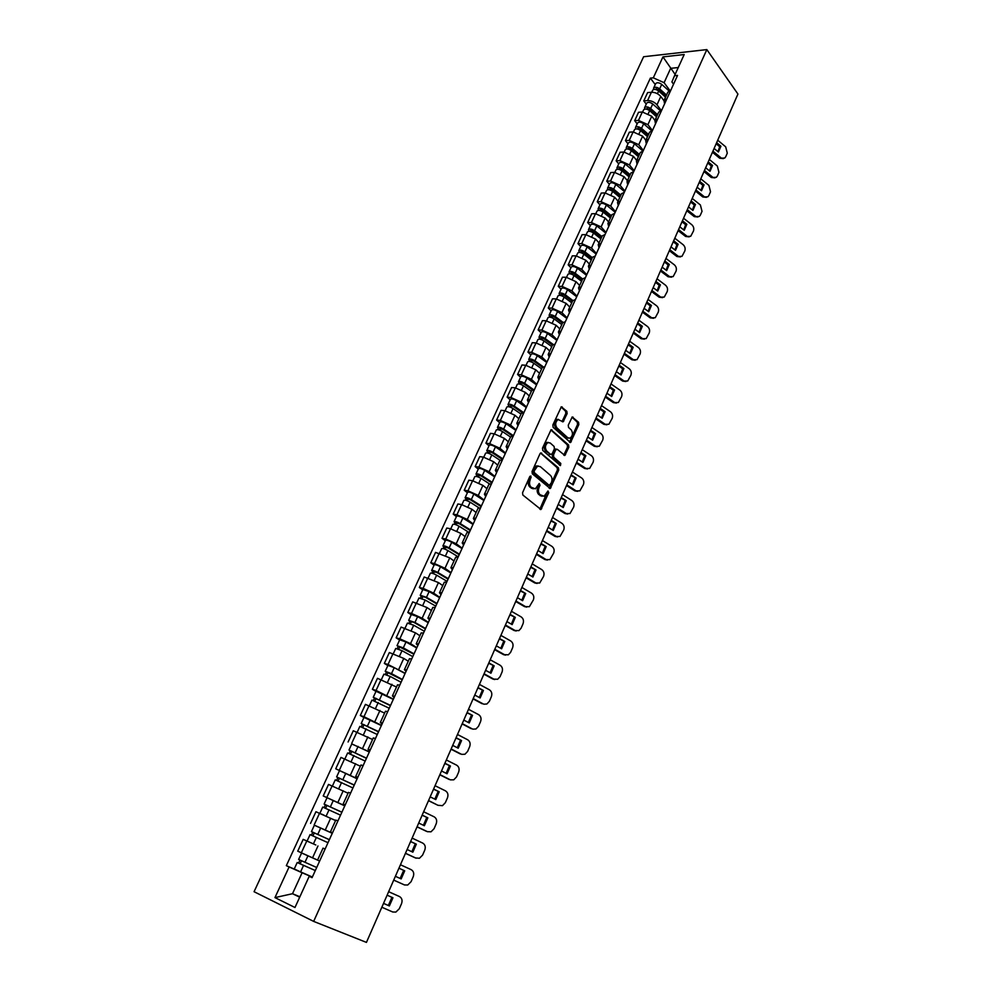 <?xml version="1.0" encoding="UTF-8"?>
<svg xmlns="http://www.w3.org/2000/svg" width="992" height="992" viewBox="0 0 992 992"><rect width="100%" height="100%" fill="white"/><g stroke="black" fill="none" stroke-linecap="round" stroke-linejoin="round"><path stroke-width="1.49" d="M530.943 476.048L529.79 476.532L522.561 492.702L522.846 495.033L540.95 509.491L548.774 492.677L548.006 490.978L544.112 496.298L540.008 494.686C538.296 492.85 537.999 490.383 539.102 487.308L540.032 485.237L539.226 483.513L535.32 488.858L531.129 487.221C529.381 485.348 529.083 482.868 530.212 479.756L530.943 476.048M567.114 413.639L566.854 411.32L561.323 406.819L552.854 424.973L553.127 427.304L570.536 442.531L578.832 424.576L578.572 422.282L572.223 416.987L568.267 425.134L568.528 427.428L571.268 429.97C573.19 433.132 572.793 435.872 570.078 438.191L567.808 437.794L556.921 427.85C554.95 424.663 555.346 421.898 558.074 419.542L563.121 421.798L567.114 413.639L565.824 413.503L565.552 411.184L561.063 406.993M706.837 49.6L737.936 94.042L366.445 942.4L313.658 921.394L706.837 49.6L643.622 56.73L254.064 891.709L313.658 921.394M541.62 453.059L539.995 453.728L532.047 471.498L532.332 473.829L550.213 488.535L558.719 470.146L558.446 467.852L540.677 452.935M542.5 448.111L551.081 429.747L568.565 444.949L568.825 447.243L564.832 455.452L557.281 449.302L555.694 449.946L553.486 454.919L553.759 457.225L560.79 463.438L560.455 465.608L542.785 450.442L542.5 448.111M325.103 849.04L323.02 848.135L317.564 860.101L319.635 861.056M315.803 844.986L306.788 840.956L301.345 852.785L317.886 860.25M301.345 852.785L297.736 851.161L303.18 839.368L306.788 840.956M332.444 832.945L330.41 831.916L332.518 832.759M315.183 825.542L332.32 833.193M337.925 820.892L335.804 820.111M335.594 820.57L315.927 811.729L310.558 823.385M345.08 805.206L343.12 804.078L345.253 804.81M344.77 805.888L323.218 795.931L344.832 805.752M350.598 793.079L348.428 792.41L343.12 804.078M348.068 793.228L328.526 784.412L323.218 795.931M357.566 777.79L355.669 776.562L357.839 777.182M357.108 778.794L335.73 768.8L357.182 778.621M363.122 765.601L360.927 765.018L355.669 776.562M360.381 766.208L340.975 757.417L335.73 768.8M369.904 750.708L368.069 749.369L370.276 749.89M351.776 743.975L369.396 751.824M375.484 738.445L373.265 737.961L368.069 749.369M372.57 739.499L353.288 730.744L348.093 741.991M382.094 723.937L380.32 722.511L382.552 722.932M363.94 717.538L360.319 715.492L363.977 716.708L381.461 725.326M387.711 711.611L385.454 711.239L380.32 722.511M384.598 713.112L365.453 704.37L360.319 715.492M394.146 697.488L392.423 695.95L394.692 696.285M375.968 691.399L372.397 689.291L376.067 690.444L393.39 699.149M399.788 685.1L397.482 684.877M396.502 687.022L377.468 678.305L372.397 689.291M406.05 671.336L404.401 669.712L406.695 669.947M387.86 665.57L384.338 663.412L388.021 664.479L405.182 673.258M411.73 658.899L409.386 658.775M408.27 661.23L403.769 658.403L389.348 652.538L384.338 663.412M417.83 645.494L416.231 643.771L418.55 643.92M399.615 640.026L396.143 637.819L399.826 638.811L410.527 643.622L416.838 647.677M423.522 632.995L421.154 632.97M419.889 635.736L415.462 632.834L401.103 627.068L396.143 637.819M429.474 619.95L427.924 618.14L430.268 618.19M411.234 614.78L407.811 612.51L411.506 613.44L422.146 618.227L428.37 622.368M435.19 607.389L432.785 607.464M431.384 610.526L427.019 607.563L412.709 601.896L407.811 612.51M440.969 594.692L439.481 592.794L441.862 592.745M422.716 589.818L419.356 587.5L423.051 588.355L433.628 593.117L439.754 597.358M446.722 582.081L444.292 582.254M442.754 585.602L438.452 582.577L424.192 576.997L419.356 587.5M452.352 569.73L450.901 567.734L453.319 567.61M434.074 565.142L430.764 562.762L434.471 563.555L444.986 568.28L451.025 572.632M458.118 557.058L455.65 557.318M453.989 560.964L449.748 557.864L435.55 552.383L430.764 562.762M463.599 545.042L462.21 542.971L464.64 542.748M445.309 540.739L442.035 538.309L445.755 539.04L456.208 543.74L462.16 548.179M469.39 532.32L466.897 532.679M465.112 536.598L460.933 533.436L450.492 528.748L446.772 528.042L442.035 538.309M474.722 520.626L473.37 518.469L475.838 518.171M456.419 516.596L453.195 514.116L456.915 514.786L467.319 519.461L473.184 523.999M480.537 507.867L478.008 508.313M476.098 512.504L471.981 509.28L461.602 504.606L457.882 503.973L453.195 514.116M485.708 496.496L484.418 494.252L486.898 493.88M467.406 492.726L464.231 490.209L467.964 490.804L478.293 495.467L484.071 500.08M491.548 483.674L489.006 484.22M486.96 488.672L482.906 485.386L472.589 480.748L468.856 480.165L464.231 490.209M496.583 472.626L495.343 470.307L497.848 469.848M478.268 469.129L475.131 466.55L478.876 467.096L489.155 471.721L494.847 476.42M502.448 459.767L499.869 460.387M497.711 465.112L493.706 461.764L483.451 457.138L479.719 456.63L475.131 466.55M507.346 449.016L506.143 446.623L508.673 446.09M489.019 445.78L485.919 443.164L489.664 443.647L499.894 448.248L505.511 453.034M513.211 436.12L510.62 436.827M508.35 441.8L504.395 438.39L494.202 433.802L490.457 433.343L485.919 443.164M517.973 425.667L516.832 423.2L519.374 422.592M499.646 422.679L496.595 420.025L500.352 420.447L510.508 425.022L516.051 429.896M523.875 412.722L521.246 413.515M518.866 418.736L514.972 415.276L504.829 410.7L501.072 410.304L496.595 420.025M528.5 402.578L527.397 400.036L529.964 399.354M510.161 399.838L507.148 397.135L510.905 397.494L521.023 402.058L526.479 407.005M534.403 389.596L531.762 390.464M529.269 395.932L525.425 392.41L515.344 387.86L511.587 387.525L507.148 397.135M538.904 379.738L537.85 377.121L540.442 376.365M520.552 377.233L517.601 374.492L521.358 374.802L531.414 379.328L536.796 384.363M544.831 366.718L542.165 367.66M539.561 373.364L535.779 369.793L525.748 365.267L521.978 364.982L517.601 374.492M549.196 357.132L548.179 354.454L550.796 353.636M530.844 354.876L527.93 352.098L531.687 352.346L541.694 356.86L547.001 361.956M555.136 344.088L552.445 345.104M549.742 351.044L546.009 347.423L536.027 342.922L532.27 342.686L527.93 352.098M559.376 334.788L558.409 332.035L561.038 331.142M541.024 332.754L538.148 329.927L541.917 330.125L551.862 334.614L557.095 339.797M565.341 321.706L562.625 322.797M559.81 328.96L556.14 325.277L546.208 320.8L542.438 320.627L538.148 329.927M569.458 312.678L568.528 309.864L571.169 308.896M551.093 310.868L548.266 308.004L552.036 308.152L561.931 312.616L567.089 317.862M575.422 299.559L572.694 300.725M569.78 307.111L566.147 303.378L556.276 298.927L552.507 298.803L548.266 308.004M579.415 290.792L578.534 287.916L581.2 286.886M561.063 289.218L558.26 286.316L562.042 286.403L571.888 290.854L576.972 296.174M585.404 277.648L582.651 278.888M579.638 285.485L576.067 281.716L566.246 277.276L562.464 277.202L558.26 286.316M589.285 269.142L588.43 266.203L591.12 265.112M570.921 267.79L568.168 264.852L571.95 264.889L581.734 269.316L586.756 274.697M595.287 255.973L592.509 257.275M589.397 264.095L585.875 260.264L576.104 255.862L572.322 255.837L568.168 264.852M599.032 247.727L598.226 244.726L600.929 243.561M580.68 246.586L577.964 243.61L581.746 243.598L591.48 248L596.428 253.456M605.058 234.521L602.256 235.898M599.056 242.916L595.572 239.047L585.863 234.658L582.081 234.682L577.964 243.61M608.691 226.536L607.922 223.473L610.65 222.245M590.339 225.593L587.661 222.58L591.443 222.53L601.127 226.908L606.013 232.426M614.718 213.292L611.903 214.743M608.604 221.972L605.182 218.054L595.522 213.677L591.728 213.764L587.661 222.58M618.252 205.555L617.52 202.442L620.26 201.153M599.9 204.823L597.258 201.785L601.04 201.674L610.675 206.038L615.486 211.618M624.29 192.299L621.451 193.812M618.066 201.227L614.693 197.272L605.07 192.919L601.288 193.043L597.258 201.785M627.7 184.797L627.006 181.623L629.759 180.284M609.361 184.264L606.757 181.189L610.539 181.04L620.124 185.38L624.873 191.022M633.764 171.517L630.9 173.092M627.428 180.705L624.092 176.7L614.532 172.372L610.737 172.546L606.757 181.189M637.062 164.263L636.405 161.026L639.17 159.625M618.723 163.928L616.156 160.816L619.938 160.617L629.474 164.932L634.161 170.636M643.126 150.945L640.249 152.582M636.69 160.394L633.404 156.339L623.894 152.036L620.099 152.247L616.156 160.816M646.325 143.927L645.705 140.641L648.495 139.178M627.998 143.778L625.456 140.641L629.25 140.393L638.736 144.696L643.349 150.449M652.401 130.584L649.512 132.296M645.866 140.281L642.618 136.189L633.156 131.911L629.362 132.172L625.456 140.641M655.489 123.802L654.906 120.454L657.708 118.941M637.174 123.851L634.669 120.677L638.464 120.392L647.9 124.657L652.451 130.473M661.577 110.447L658.676 112.208M654.943 120.379L651.744 116.238L642.332 111.984L638.538 112.282L634.669 120.677M664.566 103.875L664.02 100.477L666.835 98.915M646.251 104.11L643.783 100.911L647.578 100.576C651.285 100.564 654.422 101.978 656.964 104.83L661.292 110.484M670.666 90.508L667.74 92.318M663.933 100.663L660.784 96.497C658.242 93.645 655.117 92.231 651.409 92.256L647.615 92.603L643.783 100.911M678.255 67.543L670.666 68.336L664.082 82.696L653.306 77.822L662.954 56.891L684.195 54.535L674.535 75.702L677.548 75.404L312.071 877.66L309.206 876.32L312.195 877.362M312.306 877.139L302.101 872.762L292.504 893.718L299.683 897.202M299.882 896.756L292.504 893.718L274.958 897.599L289.106 866.946L302.101 872.762M309.206 876.32L294.984 907.506L274.958 897.599M653.306 77.822L650.368 78.108L286.341 865.656L289.106 866.946M675.118 74.4L662.954 56.891M673.556 84.171L671.906 81.952L674.535 75.702M664.082 82.696L669.997 90.619M295.281 869.5L286.341 865.656M655.241 84.568L650.368 78.108M529.926 476.296L528.91 479.57C527.794 482.67 528.091 485.15 529.827 487.022L531.129 487.221M533.25 488.858L529.827 487.022M542.066 496.298L538.718 494.487C537.007 492.652 536.709 490.184 537.813 487.109L538.817 483.873M539.884 509.156L547.584 491.35M549.159 488.2L557.43 469.972L557.157 467.678L540.504 453.046M534.13 470.989L534.328 472.614L549.283 485.423L551.354 482.769C552.445 479.731 552.16 477.276 550.473 475.428L540.305 466.612L537.515 466.166L534.13 470.989L532.84 470.803L533.039 472.428L534.328 472.614M549.283 485.435L547.993 485.237L533.039 472.428M538.259 465.967L536.213 465.992L533.82 468.621L535.11 468.794M532.84 470.803L533.82 468.621M550.833 429.896L567.275 444.788L568.565 444.949M563.803 455.13L567.536 447.082L567.275 444.788M555.929 449.091L554.404 449.785L552.197 454.745L552.47 457.052L559.5 463.264L560.79 463.438M559.5 465.174L559.5 463.264M550.225 442.99L547.869 442.593C545.079 444.986 544.67 447.776 546.666 450.951L550.585 454.423L552.184 453.766L554.392 448.793L554.119 446.474L550.225 442.99M548.353 442.444L546.58 442.432C543.777 444.825 543.38 447.603 545.377 450.79L546.666 450.951M550.634 454.46L545.377 450.79M562.092 421.501L565.824 413.503M558.508 419.405L556.772 419.405C554.044 421.761 553.66 424.526 555.619 427.701L556.921 427.85M568.379 438.179L566.519 437.633L555.619 427.701M569.507 442.221L577.542 424.427L577.282 422.146L571.95 417.161M316.696 867.492L298.629 859.444L301.605 852.996L317.576 860.064M318.804 860.672L301.605 852.996M312.356 877.027L300.576 871.881L303.564 865.384L315.307 870.554L299.472 863.499L300.117 863.772L301.494 860.771M303.564 865.384L297.228 862.507L298.592 863.065L299.968 860.076M300.576 871.881L294.24 868.98L297.228 862.507M300.105 863.809L298.592 863.065M387.128 895.193L392.944 897.772L389.372 905.956L383.544 903.352M383.532 903.39L389.372 905.956M391.914 897.314L388.356 905.473M388.653 891.709L399.466 896.532C401.958 898.008 402.64 900.389 401.537 903.65L399.342 908.684L395.87 912.082L392.733 911.995L381.846 907.234M388.641 891.709L399.466 896.532M329.356 839.703L311.451 831.606L314.377 825.232L332.27 833.305M329.369 839.678L311.451 831.606M312.939 835.872L314.315 832.871M327.992 842.692L310.062 834.632L307.111 841.03M311.401 835.19L312.765 832.251M341.856 812.262L324.111 804.103L327 797.804M341.893 812.188L324.111 804.103M325.636 808.244L326.963 805.33M340.541 815.164L322.735 807.091M335.606 820.533L332.754 819.206M324.161 815.238L321.569 814.097M324.099 807.587L325.388 804.797M398.945 868.198L404.711 870.827L398.933 868.223M395.399 876.296L401.177 878.912L404.711 870.827M393.725 880.115L404.5 884.951L407.724 885.013L411.048 881.727L413.205 876.754C414.309 873.518 413.627 871.15 411.159 869.662L400.446 864.751M403.67 870.393L400.16 878.453M393.737 880.102L404.5 884.951M410.626 841.514L416.33 844.18L410.589 841.588M407.117 849.512L412.846 852.178L416.33 844.18M415.512 857.956L419.442 858.266L422.617 855.079L424.75 850.156C425.841 846.957 425.159 844.601 422.716 843.088L412.114 838.104M405.455 853.331L415.09 857.795M415.288 843.783L411.854 851.719M405.48 853.269L416.144 858.204M354.218 785.143L336.61 776.922L339.487 770.685M354.268 785.019L336.61 776.922M338.173 780.94L339.475 778.112M352.929 787.958L335.259 779.873M336.648 780.307L337.863 777.678M366.42 758.347L348.986 750.051L351.8 743.913M366.507 758.161L348.986 750.051M369.309 752.01L351.813 743.901M350.573 753.957L351.838 751.217M365.18 761.075L347.634 752.965L344.918 758.88M349.048 753.35L350.188 750.87M378.485 731.848L361.2 723.503L363.99 717.439M378.597 731.625L361.2 723.503M381.362 725.549L364.002 717.414M362.824 727.297L364.052 724.644M377.282 734.502L359.873 726.38L357.232 732.108M361.299 726.702L362.365 724.371M422.183 815.126L427.837 817.842L422.133 815.25M418.711 823.038L424.378 825.741L427.837 817.842M427.354 831.668L431.012 831.817L434.05 828.729L436.17 823.856C437.236 820.694 436.567 818.35 434.149 816.825L423.658 811.766M417.037 826.869L426.585 831.395M426.771 817.482L423.41 825.282M417.086 826.758L427.651 831.767M433.603 789.037L439.196 791.79L433.529 789.21M430.181 796.861L435.786 799.602L439.196 791.79M428.569 800.544L437.956 805.293L442.457 805.678L445.358 802.677L447.454 797.866C448.508 794.728 447.838 792.385 445.458 790.847L435.066 785.714M428.507 800.693L437.956 805.293M438.129 791.467L434.843 799.143M444.9 763.245L450.442 766.035L444.8 763.456M441.514 770.982L447.07 773.76L450.442 766.035M450.442 779.861L453.766 779.824L456.543 776.91L458.614 772.148C459.656 769.048 458.998 766.717 456.63 765.167L446.338 759.959M439.84 774.814L449.19 779.476M449.364 765.75L446.14 773.301M439.915 774.616L450.269 779.786M390.414 705.672L373.277 697.252L376.03 691.275M390.538 705.399L373.277 697.252M393.278 699.385L376.042 691.238M374.926 700.947L376.117 698.368M389.248 708.238L371.963 700.104L369.408 705.659M373.401 700.377L374.418 698.182M456.072 737.738L461.553 740.565L455.96 737.998M452.712 745.389L458.217 748.216L461.553 740.565M461.714 754.366L464.938 754.255L467.604 751.44L469.638 746.728C470.679 743.665 470.022 741.334 467.678 739.772L457.486 734.489M451.038 749.22L460.3 753.957M460.462 740.33L457.324 747.757M451.149 748.985L461.392 754.218M402.206 679.78L385.218 671.311L387.946 665.372L394.233 667.653L405.058 673.531M402.355 679.47L391.505 673.618L385.218 671.311M386.905 674.895L388.046 672.39M401.078 682.273L390.203 676.432L383.904 674.163M385.38 674.349L386.322 672.303M467.108 712.516L472.539 715.381L466.984 712.814M463.797 720.093L469.241 722.945L472.539 715.381M472.862 729.157L475.986 728.984L478.541 726.243L480.562 721.593C481.579 718.543 480.934 716.236 478.615 714.649L468.522 709.305M462.123 723.924L471.299 728.711M471.448 715.17L468.373 722.486M462.247 723.639L472.39 728.946M413.875 654.187L397.023 645.668L399.702 639.828M414.036 653.84L403.298 647.888L397.023 645.668M416.702 647.962L406.001 641.998L399.726 639.79M398.734 649.152L399.85 646.722M412.771 656.617L402.02 650.678L395.734 648.446L393.328 653.678M397.209 648.619L398.09 646.71M478.032 687.58L483.414 690.482L477.884 687.915M474.759 695.057L480.153 697.959L483.414 690.482M483.885 704.208L486.898 703.985L489.354 701.319L491.35 696.719C492.354 693.718 491.71 691.412 489.416 689.812L479.421 684.393M473.072 698.901L482.162 703.75M482.31 690.308L479.297 697.5M473.221 698.579L483.265 703.948M425.394 628.891L413.8 622.319L409.721 621.401L408.692 620.322L411.345 614.544M425.58 628.494L414.954 622.468L408.692 620.322M428.222 622.691L417.632 616.64L411.358 614.507M410.428 623.695L411.506 621.339M424.328 631.247L413.689 625.22L407.402 623.1M408.902 623.174L409.721 621.401M488.833 662.904L494.165 665.843L488.672 663.288M485.596 670.307L490.941 673.233L494.165 665.843M494.785 679.545L492.912 679.061L497.699 679.26L500.042 676.68L502.026 672.13C503.018 669.154 502.386 666.847 500.104 665.235L490.209 659.767M483.91 674.151L492.912 679.061M493.049 665.706L490.11 672.787M484.071 673.779L494.028 679.222M436.79 603.88L425.32 597.221L421.228 596.39L420.224 595.25L422.84 589.558M436.988 603.434L426.486 597.333L420.224 595.25M439.605 597.692L429.127 591.567L422.865 589.508M421.997 598.523L423.038 596.242M435.748 606.149L425.233 600.061L418.946 598.015M420.472 598.027L421.228 596.39M448.062 579.142L436.716 572.396L432.599 571.652L431.632 570.474L434.223 564.845C435.277 564.436 437.36 565.105 440.485 566.779L450.864 572.992M448.272 578.671L437.881 572.483C434.744 570.797 432.661 570.127 431.632 570.474M433.43 573.649L434.434 571.442M447.057 581.349L436.641 575.174C433.504 573.5 431.421 572.818 430.392 573.153L430.367 573.202M431.904 573.165L432.599 571.652M459.197 554.689L447.975 547.857L443.846 547.2L442.903 545.96L445.47 540.404M459.432 554.168L449.153 547.906C446.04 546.22 443.957 545.563 442.903 545.96M461.999 548.551L451.732 542.277C448.632 540.578 446.549 539.933 445.495 540.342M444.726 549.047L445.706 546.902M458.23 556.822L447.925 550.572C444.813 548.886 442.73 548.229 441.688 548.626L441.663 548.675M443.213 548.576L443.846 547.2M470.22 530.509L459.11 523.59L454.968 523.02L454.051 521.73L456.58 516.237M470.468 529.939L460.288 523.602C457.213 521.904 455.13 521.284 454.051 521.73M472.998 524.396L462.842 518.035C459.767 516.336 457.696 515.716 456.618 516.175M455.911 524.718L456.853 522.648M468.72 532.233L459.085 526.244C455.998 524.545 453.927 523.912 452.848 524.359L452.823 524.421M454.386 524.272L454.968 523.02M481.108 506.59L470.121 499.596L465.967 499.1L465.087 497.773L467.579 492.342M481.38 505.994L471.312 499.571C468.261 497.86 466.178 497.265 465.087 497.773M483.885 500.501L473.841 494.066C470.791 492.354 468.708 491.759 467.616 492.28M466.959 500.662L467.877 498.654M478.938 507.792L470.121 502.188C467.058 500.476 464.988 499.869 463.884 500.365L463.859 500.427M465.446 500.228L465.967 499.1M491.883 482.93L481.008 475.862L476.842 475.441L475.986 474.064L478.466 468.708M492.181 482.298L482.211 475.813C479.186 474.089 477.102 473.506 475.986 474.064M494.648 476.867L484.704 470.369C481.678 468.646 479.607 468.063 478.491 468.633M477.884 476.867L478.776 474.932M489.378 483.811L481.021 478.392C477.995 476.668 475.924 476.086 474.808 476.644L474.784 476.706M476.383 476.458L476.842 475.441M499.522 638.501L504.792 641.477L499.336 638.922M496.31 645.829L501.605 648.793L504.792 641.477M505.548 655.129L503.552 654.646L508.375 654.807L510.632 652.302L512.579 647.801C513.571 644.85 512.938 642.568 510.682 640.944L500.886 635.401M494.636 649.673L503.552 654.646M503.676 641.365L500.799 648.346M494.81 649.264L504.668 654.77M510.086 614.37L515.307 617.384L509.888 614.829M506.912 621.612L512.157 624.613L515.307 617.384M516.212 630.986L514.067 630.49L518.928 630.614L521.098 628.196L523.032 623.732C523.999 620.818 523.379 618.537 521.147 616.9L511.438 611.295M505.238 625.456L514.067 630.49M514.191 617.297L511.364 624.166M505.424 625.01L515.195 630.577M520.54 590.5L525.723 593.538L520.329 590.996M517.402 597.668L522.598 600.693L525.723 593.538M526.74 607.104L524.47 606.596L529.368 606.695L533.361 599.937C534.328 597.035 533.708 594.766 531.489 593.117L521.879 587.462M515.728 601.499L524.47 606.596M524.582 593.489L521.829 600.247M515.939 601.028L525.599 606.658M530.881 566.878L536.015 569.954L530.658 567.412M527.781 573.971L532.915 577.034L536.015 569.954M537.156 583.457L534.762 582.949L539.698 583.023L543.579 576.377C544.534 573.512 543.914 571.256 541.731 569.594L532.208 563.878M526.095 577.815L534.762 582.949M534.874 569.941L532.171 576.588M526.33 577.294L535.903 582.986M541.111 543.517L546.195 546.617L540.863 544.087M538.048 550.535L543.132 553.623L546.195 546.617M547.46 560.071L544.943 559.562L549.903 559.612L553.697 553.077C554.64 550.238 554.032 547.993 551.862 546.319L542.426 540.541M536.362 554.367L544.943 559.562M545.042 546.629L542.413 553.176M536.61 553.821L546.096 559.562M551.242 520.403L556.264 523.528L550.982 520.998M548.204 527.335L553.238 530.46L556.264 523.528M557.64 536.932L555.024 536.424L559.996 536.449L563.704 530.026C564.634 527.223 564.026 524.966 561.881 523.292L552.532 517.452M546.518 531.179L555.024 536.424M555.111 523.578L552.532 530.026M546.778 530.596L556.177 536.399M502.547 459.532L491.784 452.389L487.605 452.042L486.774 450.628L489.217 445.321M502.857 458.862L492.987 452.315C489.986 450.579 487.915 450.021 486.774 450.628M505.3 453.493L495.454 446.921C492.454 445.185 490.395 444.639 489.254 445.259M488.696 453.344L489.564 451.472M499.943 460.238L491.821 454.857C488.808 453.133 486.737 452.563 485.609 453.17L485.584 453.245M487.196 452.947L487.605 452.042M561.249 497.525L566.234 500.687L560.976 498.158M558.248 504.395L563.245 507.544L566.234 500.687M567.709 514.042L564.981 513.534L569.991 513.534L573.599 507.222C574.529 504.432 573.922 502.2 571.789 500.501L562.526 494.611M556.562 508.239L564.981 513.534M565.08 500.762L562.551 507.11M556.834 507.619L566.147 513.472M512.628 436.071L502.436 429.176L498.244 428.904L497.451 427.44L499.856 422.208M513.41 435.686L503.651 429.065C500.662 427.329 498.604 426.783 497.451 427.44M515.84 430.367L506.094 423.733C503.118 421.997 501.047 421.464 499.894 422.133M499.398 430.069L500.228 428.259M510.52 437.013L502.485 431.582C499.509 429.846 497.438 429.3 496.298 429.958L496.26 430.032M497.885 429.685L498.244 428.904M571.169 474.895L576.104 478.082L570.871 475.565M568.193 481.69L573.14 484.877L576.104 478.082M577.679 491.375L574.852 490.879L579.874 490.866L583.395 484.642C584.313 481.889 583.718 479.657 581.61 477.958L572.421 472.018M566.506 485.534L574.852 490.879M574.938 478.194L572.471 484.443M566.792 484.877L576.017 490.792M522.449 412.759L512.976 406.199L508.772 406.013L508.003 404.513L510.384 399.33M523.813 412.722L514.191 406.075C511.24 404.327 509.169 403.806 508.003 404.513M526.256 407.501L516.609 400.793C513.658 399.044 511.599 398.536 510.421 399.255M509.975 407.055L510.768 405.306M520.998 414.048L513.05 408.568C510.086 406.819 508.028 406.298 506.862 406.993L506.825 407.08M508.462 406.683L508.772 406.013M580.965 452.501L585.863 455.725L584.685 455.849L580.667 453.208M578.026 459.222L582.936 462.433L585.863 455.725M587.524 468.956L584.61 468.46L589.645 468.422L593.092 462.309C593.997 459.581 593.402 457.349 591.319 455.638L582.217 449.649M576.34 463.066L584.61 468.46M584.685 455.849L582.279 461.999M576.65 462.384L585.788 468.348M532.394 389.831L523.392 383.482L520.428 382.776L520.788 383.507L519.188 383.371L518.444 381.821L520.8 376.7M533.51 389.583L524.619 383.321C521.693 381.573 519.634 381.064 518.444 381.821M536.56 384.871L527.012 378.113C524.086 376.352 522.028 375.856 520.837 376.625M520.428 384.276L521.209 382.602M531.365 391.332L523.491 385.789C520.564 384.04 518.494 383.532 517.316 384.288L517.278 384.363M590.674 430.342L595.522 433.591L594.344 433.74L590.352 431.074M587.76 436.988L592.621 440.225L595.522 433.591M597.271 446.76L594.27 446.276L599.317 446.226L602.69 440.2C603.582 437.497 603 435.277 600.916 433.566L591.914 427.515M586.086 440.832L594.27 446.276M594.344 433.74L591.976 439.803M586.396 440.113L595.448 446.127M542.413 367.276L533.708 361.014L530.745 360.319L531.092 361.088L529.492 360.964L528.773 359.377L531.104 354.318M543.294 366.829L534.936 360.828C532.034 359.054 529.976 358.583 528.773 359.377M546.753 362.489L537.304 355.669C534.403 353.896 532.344 353.425 531.142 354.243M530.782 361.758L531.526 360.133M541.62 368.85L533.82 363.258C530.918 361.497 528.86 361.014 527.657 361.82L527.62 361.894M600.284 408.406L605.083 411.68L603.892 411.866L599.949 409.175M597.395 414.991L602.206 418.252L605.083 411.68M606.918 424.799L603.83 424.316L608.89 424.254L612.188 418.326C613.068 415.648 612.486 413.441 610.427 411.705L601.499 405.616M595.708 418.835L603.83 424.316M603.892 411.866L601.586 417.83M596.043 418.078L605.021 424.154M552.47 345.055L543.914 338.78L540.95 338.123L541.285 338.892L539.685 338.805L538.991 337.181L541.297 332.171M553.127 344.398L545.154 338.557C542.264 336.784 540.218 336.325 538.991 337.181M556.847 340.343L547.485 333.461C544.608 331.688 542.562 331.229 541.334 332.084M541.024 339.475L541.744 337.9M551.763 346.617L544.038 340.975C541.161 339.202 539.102 338.743 537.887 339.586L537.838 339.673M609.782 386.706L614.544 390.005L613.354 390.216L609.435 387.5M606.93 393.216L611.704 396.515L614.544 390.005M616.454 403.062L613.292 402.591L618.363 402.504L621.587 396.676C622.455 394.01 621.885 391.815 619.839 390.079L610.998 383.941M605.244 397.06L613.292 402.591M613.354 390.216L611.097 396.093M605.591 396.279L614.482 402.392M562.476 323.107L554.007 316.783L551.056 316.15L551.366 316.944L549.766 316.87L549.097 315.208L551.378 310.26M562.96 322.301L555.247 316.535C552.395 314.762 550.337 314.315 549.097 315.208M566.829 318.432L557.566 311.488C554.714 309.702 552.656 309.268 551.416 310.174M551.155 317.428L551.837 315.915M561.794 324.62L554.156 318.928C551.292 317.142 549.246 316.708 548.006 317.589L547.968 317.688M619.194 365.217L623.906 368.54L622.716 368.776L618.834 366.048M616.367 371.665L621.091 374.988L623.906 368.54M625.878 381.536L622.654 381.077L627.738 380.978L630.887 375.236C631.755 372.608 631.172 370.413 629.164 368.677L620.384 362.489M614.68 375.509L622.654 381.077M622.716 368.776L620.496 374.567M615.04 374.691L623.856 380.854M572.384 301.394L563.989 295.021L561.05 294.413L561.348 295.219L559.748 295.17L559.104 293.471L561.36 288.585M572.806 300.489L565.242 294.748C562.402 292.962 560.356 292.541 559.104 293.471M576.699 296.757L567.536 289.751C564.696 287.965 562.662 287.544 561.398 288.486M561.174 295.616L561.844 294.165M571.727 302.845L564.163 297.116C561.323 295.318 559.277 294.897 558.025 295.827L557.975 295.926M628.506 343.964L633.181 347.299L631.978 347.56L628.122 344.807M625.704 350.337L630.391 353.685L633.181 347.299M635.215 360.245L631.929 359.786L637.013 359.674L640.088 354.02C640.956 351.416 640.386 349.234 638.377 347.485L629.684 341.248M624.03 354.181L631.929 359.786M631.978 347.56L629.808 353.264M624.39 353.338L633.132 359.538M582.18 279.905L573.872 273.482L570.933 272.899L571.231 273.73L569.619 273.705L568.999 271.969L571.231 267.133M582.614 278.975L575.124 273.184C572.31 271.386 570.276 270.99 568.999 271.969M586.483 275.292L577.394 268.237C574.591 266.451 572.545 266.042 571.268 267.034M571.094 274.028L571.727 272.626M581.548 281.306L574.058 275.528C571.243 273.73 569.197 273.321 567.932 274.3L567.883 274.4M637.72 322.908L642.357 326.281L641.142 326.566L637.335 323.789M634.954 329.232L639.592 332.593L642.357 326.281M644.453 339.152L641.105 338.718L646.189 338.594L649.202 333.027C650.058 330.435 649.487 328.265 647.503 326.504L638.898 320.23M633.268 333.064L641.105 338.718M641.142 326.566L639.034 332.184M633.652 332.196L642.308 338.446M591.877 258.639L583.656 252.166L580.717 251.608L581.002 252.464L579.948 252.452M592.323 257.684L584.908 251.844C582.118 250.046 580.084 249.662 578.795 250.678L579.34 252.402M596.155 254.064L587.152 246.958C584.375 245.148 582.329 244.764 581.039 245.805L581.002 245.904M580.903 252.662L581.523 251.323M591.269 259.991L583.854 254.163C581.052 252.365 579.018 251.968 577.741 252.997L577.691 253.096M646.846 302.076L651.434 305.462L650.219 305.772L646.437 302.982M644.106 308.326L648.706 311.711L651.434 305.462M653.592 318.283L650.182 317.849L655.266 317.713L658.229 312.232C659.072 309.678 658.514 307.508 656.543 305.734L647.999 299.423M642.419 312.158L650.182 317.849M650.219 305.772L648.16 311.314M642.816 311.265L651.397 317.564M601.474 237.609L593.328 231.086L590.401 230.541L590.153 231.421M601.933 236.617L594.592 230.739C591.827 228.929 589.794 228.557 588.492 229.623L588.938 231.285M605.728 233.058L596.812 225.891C594.047 224.08 592.013 223.721 590.711 224.787L590.662 224.899M590.612 231.533L591.207 230.243M600.892 238.898L593.538 233.021C590.773 231.223 588.74 230.851 587.438 231.905L587.388 232.004M655.873 281.443L660.424 284.865L659.209 285.188L655.464 282.385M653.158 287.643L657.721 291.053L660.424 284.865M662.631 297.625L659.184 297.203L664.268 297.054L667.17 291.66C668 289.118 667.442 286.961 665.483 285.175L657.026 278.814M651.484 291.474L659.184 297.203M659.209 285.188L657.188 290.644M651.893 290.544L660.399 296.881M610.973 216.777L602.9 210.205L599.974 209.696L600.11 210.589M611.444 215.76L604.178 209.845C601.425 208.022 599.404 207.675 598.089 208.779L598.436 210.378M615.201 212.263L606.372 205.046C603.632 203.236 601.598 202.876 600.284 203.992L600.234 204.104M600.222 210.614L600.792 209.386M610.415 218.017L603.136 212.102C600.383 210.292 598.362 209.932 597.048 211.036L596.998 211.147M664.814 261.032L669.327 264.467L668.112 264.814L664.392 261.987M662.135 267.158L666.661 270.593L669.327 264.467M671.572 277.165L668.087 276.756L673.159 276.594L676.011 271.275C676.829 268.758 676.284 266.612 674.349 264.827L665.954 258.428M660.449 270.99L668.087 276.756M668.112 264.814L666.128 270.196M660.87 270.035L669.302 276.408M620.384 196.168L612.386 189.546L609.46 189.063L609.658 189.894M620.856 195.114L613.664 189.162C610.936 187.339 608.902 187.004 607.575 188.145L607.86 189.708M624.576 191.679L615.834 184.425C613.118 182.59 611.084 182.268 609.758 183.421L609.708 183.52M619.839 197.358L612.634 191.406C609.906 189.584 607.873 189.249 606.546 190.39L606.496 190.489M673.667 240.808L678.144 244.268L676.916 244.64L673.233 241.8M671.014 246.884L675.49 250.331L678.144 244.268M680.425 256.916L676.891 256.506L681.975 256.345L684.765 251.1C685.584 248.608 685.026 246.462 683.116 244.677L674.796 238.229M669.34 250.703L676.891 256.506M676.916 244.64L674.982 249.934M669.761 249.724L678.119 256.147M629.684 175.77L621.761 169.111L618.847 168.64L618.958 169.384M630.168 174.691L623.05 168.69C620.347 166.867 618.314 166.544 616.974 167.722L617.198 169.248M633.851 171.306L625.196 164.002C622.492 162.167 620.471 161.857 619.132 163.048L619.082 163.159M629.164 176.911L622.034 170.909C619.318 169.086 617.297 168.764 615.958 169.942L615.908 170.054M682.434 220.794L686.873 224.266L685.633 224.663L681.988 221.811M679.805 226.808L684.244 230.28L686.873 224.266M689.192 236.865L685.621 236.468L690.705 236.294L693.433 231.124C694.239 228.656 693.693 226.523 691.796 224.713L683.55 218.24M678.131 230.628L685.621 236.468M685.633 224.663L683.748 229.884M678.565 229.623L686.848 236.084M638.898 155.57L631.048 148.874L628.147 148.428L628.184 149.085M639.394 154.467L632.338 148.44C629.647 146.605 627.638 146.295 626.274 147.523L626.436 148.998M642.841 150.97L634.471 143.79C631.792 141.955 629.771 141.645 628.407 142.885L628.358 142.997M638.402 156.662L631.334 150.635C628.643 148.8 626.622 148.49 625.27 149.705L625.22 149.817M691.114 200.979L695.504 204.476L694.276 204.885L690.655 202.021M688.51 206.919L692.912 210.416L695.504 204.476M697.872 217L694.264 216.616L699.335 216.442L700.426 215.004L702.026 211.346L700.389 204.96L692.218 198.45M686.836 210.75L694.264 216.616M694.276 204.885L692.428 210.031M687.282 209.721L695.504 216.206M648.012 135.582L640.237 128.836L637.335 128.997M648.52 134.453L641.539 128.377C638.873 126.542 636.852 126.257 635.488 127.509L635.599 128.96M651.608 130.721L643.647 123.777C640.981 121.942 638.972 121.656 637.596 122.921L637.546 123.033M647.54 136.623L640.534 130.56C637.868 128.712 635.847 128.427 634.483 129.679L634.434 129.791M699.707 181.35L704.072 184.859L702.832 185.306L699.236 182.416M697.128 187.24L701.493 190.749L704.072 184.859M706.453 197.346L702.82 196.962L707.891 196.788L708.945 195.387L710.52 191.754L708.908 185.392L700.798 178.845M695.454 191.059L702.82 196.962M702.832 185.306L701.022 190.365M695.913 190.005L704.06 196.54M657.002 115.766L649.338 109.008L646.412 109.12M657.56 114.638L650.64 108.525C647.987 106.69 645.978 106.404 644.602 107.706L644.676 109.12M660.35 110.72L652.724 103.974C650.082 102.126 648.074 101.854 646.685 103.168L646.635 103.28M656.58 116.783L649.648 110.682C647.007 108.835 644.986 108.562 643.61 109.852L643.56 109.976M708.214 161.919L712.541 165.453L711.301 165.912L707.742 162.998M705.659 167.747L709.999 171.281L712.541 165.453M714.959 177.866L711.301 177.494L716.348 177.32L717.39 175.956L718.94 172.36L717.34 166.024L709.305 159.439M703.985 171.566L711.301 177.494M711.301 165.912L709.528 170.897M704.456 170.488L712.541 177.047M665.979 96.199L658.353 89.379L655.402 89.441M666.512 95.021L659.643 88.883C657.026 87.023 655.018 86.763 653.616 88.102L653.654 89.478M669.054 90.966L661.714 84.37C659.097 82.522 657.088 82.262 655.687 83.601L655.638 83.725M665.905 96.348L665.421 95.703M665.545 97.154L658.676 91.004C656.047 89.156 654.038 88.896 652.649 90.222L652.587 90.346M716.646 142.674L720.936 146.221L719.684 146.704L716.162 143.778M714.116 148.453L718.406 151.999L720.936 146.221M723.379 158.596L719.684 158.224L724.743 158.038L725.735 156.711L727.285 153.152L725.685 146.828L717.712 140.219M712.442 152.26L719.684 158.224M719.684 146.704L717.96 151.627M712.926 151.156L720.936 157.753M642.332 111.984L638.464 120.392M633.156 131.911L629.25 140.393M623.894 152.036L619.938 160.617M614.532 172.372L610.539 181.04M605.07 192.919L601.04 201.674M595.522 213.677L591.443 222.53M585.863 234.658L581.746 243.598M576.104 255.862L571.95 264.889M566.246 277.276L562.042 286.403M556.276 298.927L552.036 308.152M546.208 320.8L541.917 330.125M536.027 342.922L531.687 352.346M525.748 365.267L521.358 374.802M515.344 387.86L510.905 397.494M504.829 410.7L500.352 420.447M494.202 433.802L489.664 443.647M483.451 457.138L478.876 467.096M472.589 480.748L467.964 490.804M461.602 504.606L456.915 514.786M450.492 528.748L445.755 539.04M439.258 553.152L434.471 563.555M427.899 577.828L423.051 588.355M416.404 602.801L411.506 613.44M404.786 628.048L399.826 638.811M393.03 653.592L388.021 664.479M381.139 679.421L376.067 690.444M369.111 705.56L363.977 716.708M356.934 732.009L351.738 743.293M344.621 758.768L339.363 770.176M332.159 785.838L326.839 797.382M319.548 813.229L314.166 824.922M651.409 92.256L647.578 100.576M660.784 96.497L656.964 104.83M651.744 116.238L647.9 124.657M642.618 136.189L638.736 144.696M633.404 156.339L629.474 164.932M624.092 176.7L620.124 185.38M614.693 197.272L610.675 206.038M605.182 218.054L601.127 226.908M595.572 239.047L591.48 248M585.875 260.264L581.734 269.316M576.067 281.716L571.888 290.854M566.147 303.378L561.931 312.616M556.14 325.277L551.862 334.614M546.009 347.423L541.694 356.86M535.779 369.793L531.414 379.328M525.425 392.41L521.023 402.058M514.972 415.276L510.508 425.022M504.395 438.39L499.894 448.248M493.706 461.764L489.155 471.721M482.906 485.386L478.293 495.467M471.981 509.28L467.319 519.461M460.933 533.436L456.208 543.74M449.748 557.864L444.986 568.28M438.452 582.577L433.628 593.117M427.019 607.563L422.146 618.227M415.462 632.834L410.527 643.622M403.769 658.403L398.784 669.315M391.939 684.269L386.892 695.305M379.973 710.433L374.864 721.593M367.858 736.907L362.7 748.191M355.607 763.691L350.387 775.112M343.22 790.785L337.925 802.354M330.671 818.214L325.314 829.92M317.973 845.965L312.554 857.807M528.91 479.57L530.212 479.756M531.278 488.225L532.568 488.424M538.73 485.038L540.032 485.237M537.813 487.109L539.102 487.308M538.718 494.487L540.008 494.686M540.132 495.678L541.421 495.888M547.497 492.466L548.774 492.677M540.454 508.425L541.731 508.636M529.852 477.487L531.142 477.673M557.157 467.678L558.446 467.852M557.43 469.972L558.719 470.146M549.692 487.506L550.969 487.704M547.993 485.237L549.283 485.423M550.994 429.784L551.974 429.896M567.536 447.082L568.825 447.243M564.274 454.485L565.564 454.646M554.404 449.785L555.694 449.946M552.197 454.745L553.486 454.919M552.47 457.052L553.759 457.225M549.295 454.249L550.585 454.423M562.526 420.893L563.828 421.03M566.519 437.633L567.808 437.794M572.111 417.049L573.078 417.148M577.282 422.146L578.572 422.282M577.542 424.427L578.832 424.576M569.966 441.589L571.256 441.75M561.212 406.881L562.216 406.98M565.552 411.184L566.854 411.32M304.966 862.321L307.929 855.836M317.775 834.396L320.701 827.998M313.435 843.845L316.386 837.422M330.423 806.794L333.324 800.47M326.145 816.118L329.059 809.782M342.934 779.526L345.799 773.289M338.743 788.665L341.57 782.49M355.285 752.581L358.112 746.406M351.18 761.534L353.946 755.507M367.499 725.958L370.301 719.845M363.481 734.712L366.172 728.835M379.576 699.633L382.342 693.594M375.633 708.214L378.262 702.485M391.505 673.618L394.233 667.653M387.649 682.025L390.203 676.432M403.298 647.888L406.001 641.998M399.516 656.134L402.02 650.678M414.954 622.468L417.632 616.64M411.258 630.54L413.689 625.22M426.486 597.333L429.127 591.567M422.852 605.232L425.233 600.061M437.881 572.483L440.485 566.779M434.335 580.221L436.641 575.174M449.153 547.906L451.732 542.277M445.668 555.483L447.925 550.572M460.288 523.602L462.842 518.035M456.89 531.03L459.085 526.244M471.312 499.571L473.841 494.066M467.976 506.85L470.121 502.188M482.211 475.813L484.704 470.369M478.938 482.93L481.021 478.392M540.429 509.528L540.888 508.499M492.987 452.315L495.454 446.921M489.788 459.284L491.821 454.857M503.651 429.065L506.094 423.733M500.514 435.897L502.485 431.582M514.191 406.075L516.609 400.793M511.128 412.759L513.05 408.568M524.619 383.321L527.012 378.113M521.618 389.868L523.491 385.789M534.936 360.828L537.304 355.669M531.997 367.238L533.82 363.258M545.154 338.557L547.485 333.461M542.264 344.844L544.038 340.975M555.247 316.535L557.566 311.488M552.432 322.685L554.156 318.928M565.242 294.748L567.536 289.751M562.476 300.762L564.163 297.116M575.124 273.184L577.394 268.237M572.421 279.074L574.058 275.528M584.908 251.844L587.152 246.958M582.267 257.61L583.854 254.163M594.592 230.739L596.812 225.891M592.001 236.381L593.538 233.021M604.178 209.845L606.372 205.046M601.648 215.363L603.136 212.102M609.733 189.918L610.278 188.728M613.664 189.162L615.834 184.425M611.184 194.568L612.634 191.406M619.144 169.434L619.678 168.293M623.05 168.69L625.196 164.002M620.62 173.984L622.034 170.909M628.469 149.147L628.965 148.068M632.338 148.44L634.471 143.79M629.957 153.611L631.334 150.635M637.695 129.072L638.166 128.042M641.539 128.377L643.647 123.777M639.208 133.449L640.534 130.56M646.821 109.207L647.28 108.215M650.64 108.525L652.724 103.974M648.359 113.485L649.648 110.682M655.861 89.54L656.295 88.586M659.643 88.883L661.714 84.37M657.423 93.719L658.676 91.004M667.852 92.095L664.02 100.477M335.804 820.099L330.41 831.916M397.507 684.815L392.423 695.95M409.423 658.7L404.401 669.712M421.191 632.896L416.231 643.771M432.822 607.377L427.924 618.14M444.329 582.155L439.481 592.794M455.7 557.219L450.901 567.734M466.947 532.568L462.21 542.971M478.07 508.189L473.37 518.469M489.056 484.096L484.418 494.252M499.931 460.251L495.343 470.307M510.682 436.678L506.143 446.623M521.308 413.366L516.832 423.2M531.824 390.315L527.397 400.036M542.227 367.511L537.85 377.121M552.519 344.943L548.179 354.454M562.7 322.623L558.409 332.035M572.768 300.551L568.528 309.864M582.738 278.702L578.534 287.916M592.596 257.089L588.43 266.203M602.342 235.712L598.226 244.726M611.99 214.545L607.922 223.473M621.55 193.601L617.52 202.442M630.999 172.881L627.006 181.623M640.348 152.371L636.405 161.026M649.611 132.072L645.705 140.641M658.775 111.984L654.906 120.454M540.107 509.342L540.95 509.491M549.394 488.399L550.213 488.535M536.213 465.992L537.515 466.166M564.051 455.353L564.832 455.452M555.123 448.992L556.413 449.153M546.58 442.432L547.869 442.593M562.34 421.712L563.121 421.798M556.772 419.405L558.074 419.542M569.768 442.444L570.536 442.531M319.846 813.353L322.735 807.079M332.456 785.949L335.259 779.861M381.436 679.52L383.916 674.126M405.096 628.134L407.427 623.063M416.714 602.876L418.971 597.965M428.209 577.902L430.392 573.153M439.568 553.214L441.688 548.626M450.802 528.81L452.848 524.359M461.912 504.668L463.884 500.365M472.899 480.798L474.808 476.644M483.761 457.188L485.609 453.17M494.512 433.839L496.298 429.958M505.139 410.738L506.862 406.993M515.654 387.897L517.316 384.288M526.045 365.304L527.657 361.82M536.337 342.947L537.887 339.586M546.518 320.825L548.006 317.589M556.586 298.939L558.025 295.827M566.556 277.289L567.932 274.3M578.795 250.678L581.039 245.805M576.414 255.862L577.741 252.997M588.492 229.623L590.711 224.787M586.173 234.658L587.438 231.905M598.089 208.779L600.284 203.992M595.832 213.677L597.048 211.036M607.575 188.145L609.758 183.421M605.38 192.919L606.546 190.39M616.974 167.722L619.132 163.048M614.842 172.372L615.958 169.942M626.274 147.523L628.407 142.885M624.204 152.024L625.27 149.705M635.488 127.509L637.596 122.921M633.466 131.899L634.483 129.679M644.602 107.706L646.685 103.168M642.642 111.96L643.61 109.852M653.616 88.102L655.687 83.601M651.719 92.231L652.649 90.222"/></g></svg>
